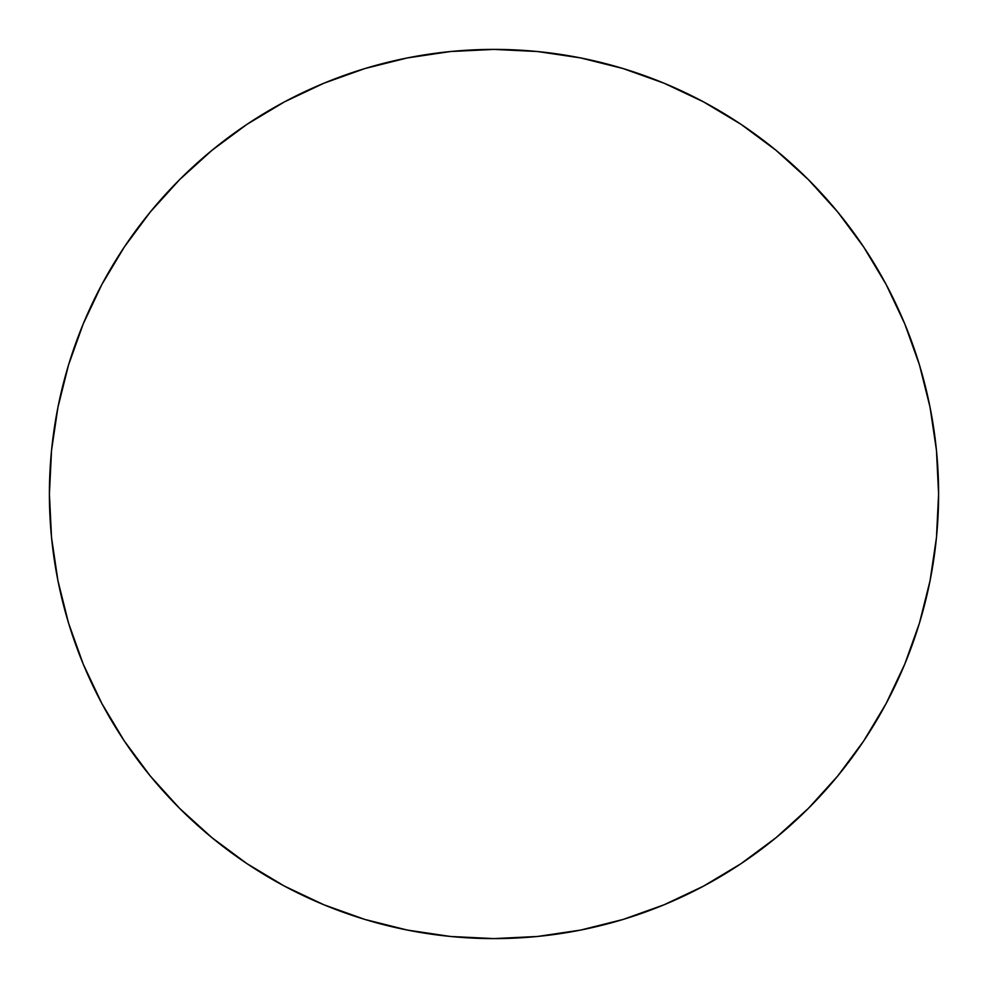 <?xml version="1.0" encoding="UTF-8"?>
<svg xmlns="http://www.w3.org/2000/svg" width="988" height="988" viewBox="0 0 988 988"><rect width="100%" height="100%" fill="white"/><g stroke="black" fill="none" stroke-linecap="round" stroke-linejoin="round"><path stroke-width="0.74" stroke-dasharray="4.94 3.71" d="M101.9 284.421L83.239 323.854L68.543 364.943L57.946 407.266L51.537 450.417L49.4 494A444.6 444.6 0 0 0 494 938.6A444.6 444.6 0 0 0 938.6 494A444.6 444.6 0 0 0 494 49.4A444.6 444.6 0 0 0 49.4 494L51.537 537.583L57.946 580.734L68.543 623.058M83.239 664.146L101.9 703.58L124.327 741.012L150.324 776.049L179.618 808.382L211.951 837.676L246.988 863.673M284.421 886.1L323.854 904.761L364.943 919.458L407.266 930.054L450.417 936.463L494 938.6L537.583 936.463L580.734 930.054L623.058 919.458M664.146 904.761L703.58 886.1L741.012 863.673L776.049 837.676L808.382 808.382L837.676 776.049L863.673 741.012M886.1 703.58L904.761 664.146L919.458 623.058L930.054 580.734L936.463 537.583L938.6 494L936.463 450.417L930.054 407.266L919.458 364.943M904.761 323.854L886.1 284.421L863.673 246.988L837.676 211.951L808.382 179.618L776.049 150.324L741.012 124.327M703.58 101.9L664.146 83.239L623.058 68.543L580.734 57.946L537.583 51.537L494 49.4L450.417 51.537L407.266 57.946L364.943 68.543M323.854 83.239L284.421 101.9L246.988 124.327L211.951 150.324L179.618 179.618L150.324 211.951L124.327 246.988"/><path stroke-width="1.48" d="M938.6 494A444.6 444.6 0 0 1 494 938.6A444.6 444.6 0 0 1 49.4 494A444.6 444.6 0 0 1 494 49.4A444.6 444.6 0 0 1 938.6 494L936.463 450.417L930.054 407.266L919.458 364.943L904.761 323.854L886.1 284.421L863.673 246.988L837.676 211.951L808.382 179.618L776.049 150.324L741.012 124.327L703.58 101.9L664.146 83.239L623.058 68.543L580.734 57.946L537.583 51.537L494 49.4L450.417 51.537L407.266 57.946L364.943 68.543L323.854 83.239L284.421 101.9L246.988 124.327L211.951 150.324L179.618 179.618L150.324 211.951L124.327 246.988L101.9 284.421L83.239 323.854L68.543 364.943L57.946 407.266L51.537 450.417L49.4 494L51.537 537.583L57.946 580.734L68.543 623.058L83.239 664.146L101.9 703.58L124.327 741.012L150.324 776.049L179.618 808.382L211.951 837.676L246.988 863.673L284.421 886.1L323.854 904.761L364.943 919.458L407.266 930.054L450.417 936.463L494 938.6L537.583 936.463L580.734 930.054L623.058 919.458L664.146 904.761L703.58 886.1L741.012 863.673L776.049 837.676L808.382 808.382L837.676 776.049L863.673 741.012L886.1 703.58L904.761 664.146L919.458 623.058L930.054 580.734L936.463 537.583L938.6 494M68.543 623.058L83.239 664.146M246.988 863.673L284.421 886.1M623.058 919.458L664.146 904.761M863.673 741.012L886.1 703.58M919.458 364.943L904.761 323.854M741.012 124.327L703.58 101.9M364.943 68.543L323.854 83.239M124.327 246.988L101.9 284.421"/></g></svg>
